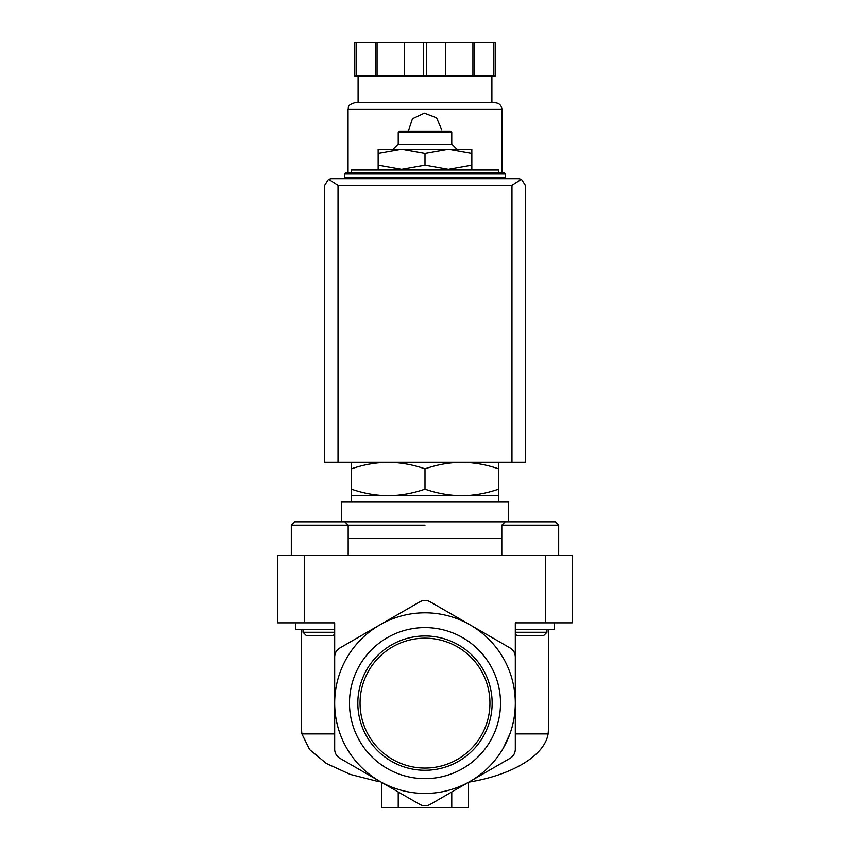 <?xml version="1.0" encoding="UTF-8"?>
<svg xmlns="http://www.w3.org/2000/svg" width="850" height="850" viewBox="0 0 850 850"><rect width="100%" height="100%" fill="white"/><g stroke="black" fill="none" stroke-linecap="round" stroke-linejoin="round"><path stroke-width="1.27" d="M546.975 629.542L546.975 632.283L515.312 632.283M334.688 632.283L303.025 632.283L303.025 629.542M303.025 632.283L306.297 635.566L333.189 635.566L334.688 634.068L334.688 703.141L334.688 656.784C334.858 653.023 336.536 650.133 339.703 648.093L379.844 624.92A90.312 90.312 0 0 0 379.844 781.352A90.312 90.312 0 0 0 470.156 781.352L430.015 804.525C426.668 806.257 423.332 806.257 419.985 804.525L339.703 758.179C336.536 756.139 334.858 753.249 334.688 749.487L334.688 703.141M510.297 648.093A10.03 10.03 0 0 1 515.312 656.784L515.312 703.141A90.312 90.312 0 0 0 470.156 624.92L510.297 648.093C513.464 650.133 515.142 653.023 515.312 656.784L515.312 622.859L572.178 622.859L572.178 555.284L277.822 555.284L277.822 622.859L334.688 622.859L334.688 656.784A10.03 10.03 0 0 1 339.703 648.093M515.312 703.141L515.312 749.487C515.142 753.249 513.464 756.139 510.297 758.179L470.156 781.352A90.312 90.312 0 0 0 515.312 703.141L515.312 634.068L516.811 635.566L543.702 635.566L546.975 632.283M498.589 172.624L351.411 172.624L351.411 169.947L498.589 169.947L498.589 172.624L503.944 172.624L346.056 172.624L344.717 173.963L344.717 177.969L505.283 177.969L505.283 173.963L344.717 173.963M351.411 462.294L351.411 468.871C363.428 464.674 375.689 462.485 388.206 462.294C400.711 462.485 412.973 464.674 425 468.871C437.017 464.674 449.278 462.485 461.794 462.294C474.3 462.485 486.561 464.674 498.589 468.871L498.589 462.294M351.411 468.871L351.411 501.766M498.589 468.871L498.589 489.175C486.572 493.372 474.311 495.561 461.794 495.752C449.289 495.561 437.027 493.361 425 489.175C412.983 493.372 400.722 495.561 388.206 495.752C375.7 495.561 363.439 493.361 351.411 489.175M351.411 495.752L498.589 495.752L498.589 489.175M425 468.871L425 489.175M381.512 782.319L381.512 807.5L468.488 807.5L468.488 782.319M451.764 807.5L451.764 791.977M398.236 807.5L398.236 791.977M334.688 733.911L301.888 733.911L309.644 749.604L326.347 763.47L350.232 774.403L379.1 781.766M509.915 733.911L503.243 748.244M468.764 782.138C510.669 775.423 544.553 756.309 548.112 733.911L515.312 733.911M349.488 703.141A75.512 75.512 0 0 1 462.761 637.734A75.512 75.512 0 0 1 462.761 768.538A75.512 75.512 0 0 1 349.488 703.141M470.156 624.92A90.312 90.312 0 0 0 379.844 624.92L419.985 601.747C423.332 600.015 426.668 600.015 430.015 601.747L470.156 624.92M548.76 629.542L548.76 726.548L548.112 733.911M301.888 733.911L301.24 726.548L301.24 629.542M419.985 601.747A10.03 10.03 0 0 1 430.015 601.747M425 525.183L291.316 525.183L294.663 521.836L334.666 521.836M508.629 501.766L341.371 501.766L341.371 521.836L508.629 521.836L508.629 501.766M378.165 169.278L401.582 169.278L378.165 165.091L378.165 169.947M425 169.278L448.418 169.278L425 165.091L401.582 169.278L425 169.278L425 169.947M471.835 169.278L471.835 165.091L448.418 169.278L471.835 169.278L471.835 169.947M378.165 153.393L401.582 149.207L378.165 149.207L378.165 165.091M471.835 153.393L471.835 149.207L401.582 149.207L425 153.393L448.418 149.207L471.835 153.393L471.835 165.091M425 153.393L425 165.091M398.236 132.483L451.764 132.483L450.426 131.144L399.574 131.144L398.236 132.483L398.236 144.521M456.981 149.207L452.296 144.521L397.704 144.521L393.019 149.207M501.819 525.183L558.684 525.183L555.337 521.836L505.166 521.836L501.819 525.183L501.819 555.284M348.181 555.284L348.181 525.183L344.834 521.836L294.663 521.836L291.316 525.183L291.316 555.284M295.46 622.859L295.46 629.542L334.688 629.542M515.312 629.542L554.54 629.542L554.54 622.859M357.839 703.141A67.161 67.161 0 0 1 458.575 644.98A67.161 67.161 0 0 1 458.575 761.292A67.161 67.161 0 0 1 357.839 703.141M360.06 703.141A64.94 64.94 0 0 1 457.47 646.893A64.94 64.94 0 0 1 457.47 759.379A64.94 64.94 0 0 1 360.06 703.141M492.564 177.969L492.564 178.638L357.436 178.638L357.436 177.969M521.433 179.244L518.659 178.638L331.341 178.638L328.567 179.244L338.034 185.332L338.034 462.294L525.353 462.294L525.353 185.332L521.433 179.244L511.966 185.332L511.966 462.294M328.567 179.244L324.647 185.332L324.647 462.294L338.034 462.294M501.936 178.638L501.936 177.969M501.936 172.624L501.936 109.395C501.543 105.336 499.311 103.105 495.242 102.712L354.758 102.712C346.269 105.358 349.031 107.514 348.064 109.395L501.936 109.395M441.724 129.806L436.581 117.746L424.341 113.093L412.484 118.713L408.329 131.144M356.224 42.5L356.224 75.948L354.758 75.948L354.758 42.5L495.242 42.5L495.242 75.948L493.776 75.948L493.776 42.5M356.224 75.948L426.466 75.948L426.466 42.5M423.534 75.948L423.534 42.5M426.466 75.948L493.776 75.948M491.895 102.712L491.895 75.948M375.392 75.948L375.392 42.5M377.071 75.948L377.071 42.5M404.366 75.948L404.366 42.5M445.634 75.948L445.634 42.5M472.929 75.948L472.929 42.5M474.608 75.948L474.608 42.5M545.424 555.284L545.424 622.859M304.576 555.284L304.576 622.859M501.819 538.56L348.181 538.56M511.966 185.332L338.034 185.332M505.283 173.963L503.944 172.624M498.589 495.752L498.589 501.766M451.764 132.483L451.764 144.521M555.337 521.836L558.684 525.183L558.684 555.284M348.064 178.638L348.064 177.969M348.064 172.624L348.064 109.395M358.105 102.712L358.105 75.948"/></g></svg>
